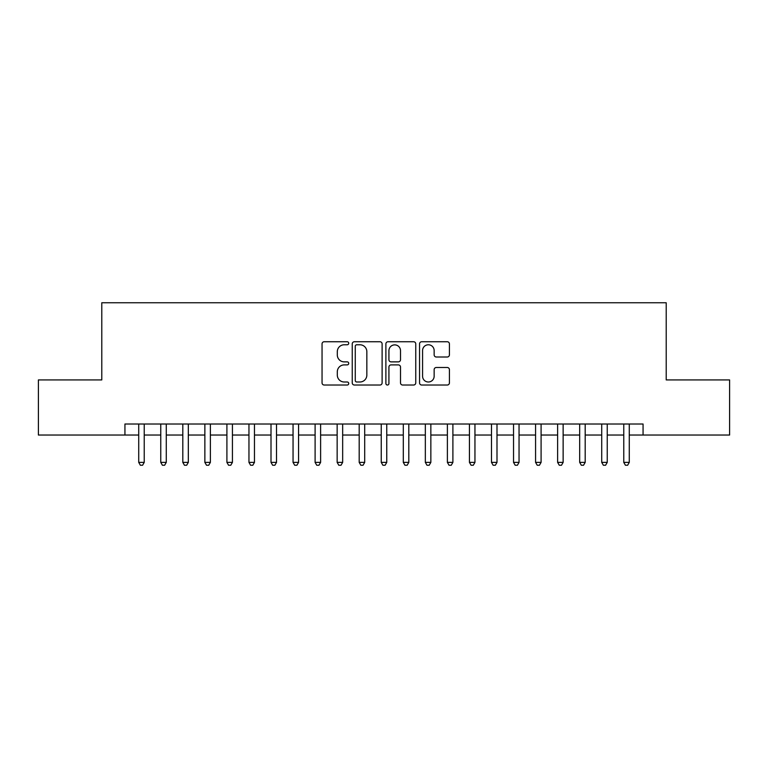 <?xml version="1.0" encoding="UTF-8"?>
<svg xmlns="http://www.w3.org/2000/svg" width="768" height="768" viewBox="0 0 768 768"><rect width="100%" height="100%" fill="white"/><g stroke="black" fill="none" stroke-linecap="round" stroke-linejoin="round"><path stroke-width="1.15" d="M348.72 343.258A1.517 1.517 0 0 0 347.213 341.741L324.211 341.741A2.16 2.16 0 0 0 322.051 343.91L322.051 382.867A2.16 2.16 0 0 0 324.211 385.027L347.213 385.027A1.517 1.517 0 0 0 348.72 383.51A1.517 1.517 0 0 0 347.213 381.994L344.237 381.994A6.922 6.922 0 0 1 337.306 375.072L337.306 371.827A6.922 6.922 0 0 1 344.237 364.896L347.213 364.896A1.517 1.517 0 0 0 348.72 363.389A1.517 1.517 0 0 0 347.213 361.872L344.237 361.872A6.922 6.922 0 0 1 337.306 354.941L337.306 351.696A6.922 6.922 0 0 1 344.237 344.774L347.213 344.774A1.517 1.517 0 0 0 348.72 343.258M447.245 357.005A2.16 2.16 0 0 0 449.414 354.835L449.414 343.91A2.16 2.16 0 0 0 447.245 341.741L421.709 341.741A2.16 2.16 0 0 0 419.549 343.91L419.549 382.867A2.16 2.16 0 0 0 421.709 385.027L447.245 385.027A2.16 2.16 0 0 0 449.414 382.867L449.414 369.658A2.16 2.16 0 0 0 447.245 367.498L436.32 367.498A2.16 2.16 0 0 0 434.15 369.658L434.15 376.205A5.789 5.789 0 0 1 428.362 381.994A5.789 5.789 0 0 1 422.573 376.205L422.573 350.563A5.789 5.789 0 0 1 428.362 344.774A5.789 5.789 0 0 1 434.15 350.563L434.15 354.835A2.16 2.16 0 0 0 436.32 357.005L447.245 357.005M124.934 435.043L38.4 435.043L38.4 379.92L101.789 379.92L101.789 302.755L666.211 302.755L666.211 379.92L729.6 379.92L729.6 435.043L643.066 435.043L643.066 424.013L124.934 424.013L124.934 435.043L138.72 435.043M382.109 343.91A2.16 2.16 0 0 0 379.939 341.741L354.403 341.741A2.16 2.16 0 0 0 352.243 343.91L352.243 382.867A2.16 2.16 0 0 0 354.403 385.027L379.939 385.027A2.16 2.16 0 0 0 382.109 382.867L382.109 343.91M388.061 341.741L413.597 341.741A2.16 2.16 0 0 1 415.757 343.91L415.757 382.867A2.16 2.16 0 0 1 413.597 385.027L402.662 385.027A2.16 2.16 0 0 1 400.502 382.867L400.502 367.066A2.16 2.16 0 0 0 398.333 364.896L391.085 364.896A2.16 2.16 0 0 0 388.925 367.066L388.925 383.51A1.517 1.517 0 0 1 387.408 385.027A1.517 1.517 0 0 1 385.891 383.51L385.891 343.91A2.16 2.16 0 0 1 388.061 341.741M144.23 435.043L160.762 435.043M166.282 435.043L182.813 435.043M188.323 435.043L204.864 435.043M210.374 435.043L226.906 435.043M232.426 435.043L248.957 435.043M254.467 435.043L271.008 435.043M276.518 435.043L293.05 435.043M298.56 435.043L315.101 435.043M320.611 435.043L337.152 435.043M342.662 435.043L359.194 435.043M364.704 435.043L381.245 435.043M386.755 435.043L403.296 435.043M408.806 435.043L425.338 435.043M430.848 435.043L447.389 435.043M452.899 435.043L469.44 435.043M474.95 435.043L491.482 435.043M496.992 435.043L513.533 435.043M519.043 435.043L535.574 435.043M541.094 435.043L557.626 435.043M563.136 435.043L579.677 435.043M585.187 435.043L601.718 435.043M607.238 435.043L623.77 435.043M629.28 435.043L643.066 435.043M356.784 344.774A1.517 1.517 0 0 0 355.267 346.291L355.267 380.486A1.517 1.517 0 0 0 356.784 381.994L359.923 381.994A6.922 6.922 0 0 0 366.845 375.072L366.845 351.696A6.922 6.922 0 0 0 359.923 344.774L356.784 344.774M400.502 350.669A5.789 5.789 0 0 0 394.714 344.88A5.789 5.789 0 0 0 388.925 350.669L388.925 359.702A2.16 2.16 0 0 0 391.085 361.872L398.333 361.872A2.16 2.16 0 0 0 400.502 359.702L400.502 350.669M144.23 424.013L144.23 462.384L138.72 462.384L138.72 424.013M144.23 462.384L142.579 465.245L140.371 465.245L138.72 462.384M166.282 424.013L166.282 462.384L160.762 462.384L160.762 424.013M166.282 462.384L164.621 465.245L162.422 465.245L160.762 462.384M188.323 424.013L188.323 462.384L182.813 462.384L182.813 424.013M188.323 462.384L186.672 465.245L184.464 465.245L182.813 462.384M210.374 424.013L210.374 462.384L204.864 462.384L204.864 424.013M210.374 462.384L208.723 465.245L206.515 465.245L204.864 462.384M232.426 424.013L232.426 462.384L226.906 462.384L226.906 424.013M232.426 462.384L230.765 465.245L228.566 465.245L226.906 462.384M254.467 424.013L254.467 462.384L248.957 462.384L248.957 424.013M254.467 462.384L252.816 465.245L250.608 465.245L248.957 462.384M276.518 424.013L276.518 462.384L271.008 462.384L271.008 424.013M276.518 462.384L274.867 465.245L272.659 465.245L271.008 462.384M298.56 424.013L298.56 462.384L293.05 462.384L293.05 424.013M298.56 462.384L296.909 465.245L294.71 465.245L293.05 462.384M320.611 424.013L320.611 462.384L315.101 462.384L315.101 424.013M320.611 462.384L318.96 465.245L316.752 465.245L315.101 462.384M342.662 424.013L342.662 462.384L337.152 462.384L337.152 424.013M342.662 462.384L341.011 465.245L338.803 465.245L337.152 462.384M364.704 424.013L364.704 462.384L359.194 462.384L359.194 424.013M364.704 462.384L363.053 465.245L360.854 465.245L359.194 462.384M386.755 424.013L386.755 462.384L381.245 462.384L381.245 424.013M386.755 462.384L385.104 465.245L382.896 465.245L381.245 462.384M408.806 424.013L408.806 462.384L403.296 462.384L403.296 424.013M408.806 462.384L407.146 465.245L404.947 465.245L403.296 462.384M430.848 424.013L430.848 462.384L425.338 462.384L425.338 424.013M430.848 462.384L429.197 465.245L426.989 465.245L425.338 462.384M452.899 424.013L452.899 462.384L447.389 462.384L447.389 424.013M452.899 462.384L451.248 465.245L449.04 465.245L447.389 462.384M474.95 424.013L474.95 462.384L469.44 462.384L469.44 424.013M474.95 462.384L473.29 465.245L471.091 465.245L469.44 462.384M496.992 424.013L496.992 462.384L491.482 462.384L491.482 424.013M496.992 462.384L495.341 465.245L493.133 465.245L491.482 462.384M519.043 424.013L519.043 462.384L513.533 462.384L513.533 424.013M519.043 462.384L517.392 465.245L515.184 465.245L513.533 462.384M541.094 424.013L541.094 462.384L535.574 462.384L535.574 424.013M541.094 462.384L539.434 465.245L537.235 465.245L535.574 462.384M563.136 424.013L563.136 462.384L557.626 462.384L557.626 424.013M563.136 462.384L561.485 465.245L559.277 465.245L557.626 462.384M585.187 424.013L585.187 462.384L579.677 462.384L579.677 424.013M585.187 462.384L583.536 465.245L581.328 465.245L579.677 462.384M607.238 424.013L607.238 462.384L601.718 462.384L601.718 424.013M607.238 462.384L605.578 465.245L603.379 465.245L601.718 462.384M629.28 424.013L629.28 462.384L623.77 462.384L623.77 424.013M629.28 462.384L627.629 465.245L625.421 465.245L623.77 462.384"/></g></svg>
